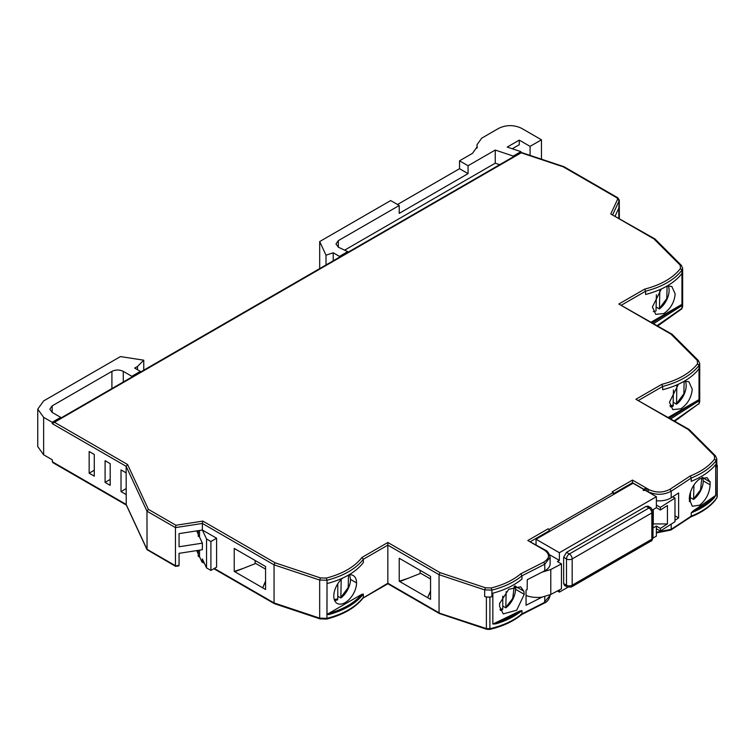 <?xml version="1.0" encoding="UTF-8"?>
<svg xmlns="http://www.w3.org/2000/svg" width="755" height="755" viewBox="0 0 755 755"><rect width="100%" height="100%" fill="white"/><g stroke="black" fill="none" stroke-linecap="round" stroke-linejoin="round"><path stroke-width="1.13" d="M667.326 285.881L671.818 286.485L675.149 293.846C674.442 302.198 670.648 308.767 663.777 313.561L655.727 314.354L652.395 306.983L661.342 288.986M656.378 307.162L659.445 308.937A16.091 9.287 120 0 0 662.078 306.568A16.091 9.287 120 0 0 668.25 295.875A16.091 9.287 120 0 0 668.213 285.758M684.398 381.143L688.89 381.737L692.222 389.108C691.514 397.451 687.72 404.019 680.84 408.814L672.799 409.606L669.468 402.245L678.415 384.238M673.451 402.424L676.508 404.189A16.091 9.287 120 0 0 679.151 401.82A16.091 9.287 120 0 0 685.323 391.128A16.091 9.287 120 0 0 685.276 381.011M689.475 501.669A16.091 9.287 120 0 0 690.164 501.414L690.514 491.958M699.734 505.123L692.326 506.284L689.24 499.064L689.579 495.554C691.202 488.296 694.591 482.728 699.743 478.84L707.086 477.651L709.785 481.775A1609.198 929.065 0 0 0 710.115 481.548L710.115 484.833C709.502 493.27 706.048 500.027 699.734 505.123M198.99 555.576L198.537 556.548L199.509 556.69L201.953 561.965L202.368 558.927L206.54 567.892L210.909 570.421L216.6 567.137L216.6 538.23L202.368 530.019L206.54 538.995L210.909 541.514L216.6 538.23M632.482 480.086L646.422 488.136L643.864 489.948L646.988 488.466L648.96 489.608C656.142 492.949 663.154 492.836 669.996 489.268L690.136 476.018C701.084 471.677 709.247 466.005 714.645 459.002L714.324 455.652L688.088 429.416L635.899 399.282L661.748 384.361C678.15 380.095 690.079 373.234 697.544 363.787L697.252 360.39L671.025 334.163L618.826 304.029L644.685 289.108C661.087 284.843 673.016 277.982 680.472 268.525L680.179 265.137L653.953 238.91L610.776 213.976L617.628 199.216L617.005 197.867L563.221 166.817L521.195 152.803L54.454 422.281L127.576 464.495L148.405 509.37L175.934 525.263L202.85 521.101L275.046 562.777L320.479 577.924L326.349 578.085C342.723 573.781 354.605 566.892 361.994 557.426L387.843 542.496L440.033 572.63L485.465 587.777L491.269 587.966C503.406 584.851 513.23 580.133 520.752 573.809L543.694 562.182C549.885 558.238 550.074 554.189 544.279 550.046L527.802 540.523L548.111 528.802L549.244 529.463L613.315 492.468L612.173 491.816L632.482 480.086L632.482 483.568M613.315 492.468L613.315 493.789L632.482 482.719L643.675 489.174M549.244 529.463L549.244 530.774L530.548 541.571M548.111 528.802A1.614 0.925 60 0 1 549.244 530.774M527.802 540.523L545.082 549.961C547.432 550.839 549.111 553.273 550.131 557.275L550.131 563.834A16.091 9.287 0 0 1 544.77 570.761A1609.198 929.065 0 0 1 542.062 572.158A1609.198 929.065 180 0 1 527.301 579.651L527.141 589.589A1609.198 929.065 0 0 1 526.046 590.136L526.046 605.246A1609.198 929.065 0 0 0 542.062 597.12A20.111 11.618 180 0 1 526.046 595.459M520.752 573.809L521.96 575.754L521.96 579.038A70.8 40.874 0 0 1 492.845 593.175L492.845 624.045A1609.198 929.065 0 0 0 495.478 622.799A1609.198 929.065 0 0 0 519.374 611.201L521.96 610.568C515.174 616.259 506.463 620.685 495.846 623.866L492.845 624.045M440.033 572.63L439.051 574.687L439.051 612.796L440.033 613.362L486.39 628.575L486.39 597.035L484.663 596.459A8.05 4.643 0 0 0 491.911 596.695A70.8 40.874 180 0 1 489.901 597.186L486.39 597.035M387.843 542.496L387.843 583.228L439.051 612.796M361.994 557.426L363.344 559.266L363.344 562.56A70.8 40.874 0 0 1 327.009 583.54L327 580.255C343.657 575.886 355.775 568.892 363.344 559.266L387.843 545.129L439.051 574.687L484.663 589.891L491.911 590.127C504.265 586.956 514.278 582.162 521.96 575.754A1609.198 929.065 0 0 0 544.77 564.193L550.131 557.275M326.349 578.085L327 580.255L319.676 580.038L320.479 577.924M275.046 562.777L274.056 564.834L274.056 602.934L319.676 618.147L319.676 580.038L274.056 564.834L202.368 523.451L202.368 530.019L179.058 533.625L179.058 546.762L202.368 543.156L202.368 549.725L179.058 553.33L179.058 565.155L175.934 565.995L175.453 565.712L175.453 527.613L202.368 523.451L202.85 521.101M175.934 525.263L175.453 527.613L146.961 511.163L147.046 549.687L175.594 566.344M148.405 509.37L146.961 511.163L126.132 466.297L126.227 504.821L147.046 549.687M127.576 464.495L126.132 466.297L52.18 423.593L52.18 422.281L60.711 417.355L60.711 418.119M54.454 422.281L52.18 423.593M563.221 166.817L564.212 167.383L563.221 166.817M610.776 213.976L654.868 238.891M653.953 238.91L655.246 239.646L653.953 238.91M680.472 268.525L681.944 270.214L682.652 268.308L681.321 265.316L655 238.995M644.685 289.108L645.601 291.204L645.601 294.488C662.258 290.109 674.375 283.116 681.944 273.508L681.944 304.378L681.038 306.181L653.67 323.602M618.826 304.029L671.931 334.144M671.025 334.163L672.309 334.909L671.025 334.163M697.544 363.787L699.017 365.477L699.725 363.561L698.394 360.569L672.073 334.248M661.748 384.361L662.673 386.456L662.673 389.74C679.33 385.371 691.438 378.378 699.017 368.761L699.017 365.477C691.438 375.093 679.33 382.087 662.673 386.456L638.645 400.329M635.899 399.282L689.004 429.397M688.088 429.416L689.381 430.161L688.088 429.416M690.136 476.018L691.212 478.028L691.212 481.322C702.027 477 710.191 471.394 715.702 464.504L715.702 495.384L714.249 497.772L713.532 496.903A1609.198 929.065 0 0 0 715.702 495.384M646.988 488.466L646.988 491.288M656.378 505.057L660.399 507.369L674.979 498.055L674.979 521.705L660.399 531.02L656.378 528.708L656.378 526.075L660.399 528.396L667.439 523.923L667.439 505.529L660.399 510.002L656.378 507.681L656.378 496.715L645.317 490.325L643.26 490.486L643.543 489.306L633.049 483.247L536.05 539.249L536.05 544.742M646.422 488.136L643.505 489.278M674.979 515.788L678.632 517.902L678.632 492.94A1609.198 929.065 180 0 1 671.195 497.772A16.091 9.287 180 0 1 656.378 500.725M674.979 520.289A1609.198 929.065 0 0 0 678.632 517.902M502.764 606.076L505.831 607.841A16.091 9.287 120 0 0 508.464 605.472A16.091 9.287 120 0 0 514.636 594.78A16.091 9.287 120 0 0 515.505 589.268L524.253 594.317L516.684 610.219L503.245 613.909L499.612 606.369L499.612 603.085A1609.198 929.065 0 0 0 500.008 602.896L508.747 589.287L520.676 586.805L523.866 591.231L515.127 586.135M524.253 594.317L523.866 591.231M520.752 614.542L521.96 613.853L521.96 610.568M399.225 581.256L430.558 599.347L430.558 576.358L399.225 558.266L399.225 581.256L408.04 578.321M348.725 574.933A16.091 9.287 -60 0 1 353.217 575.537A16.091 9.287 -60 0 1 356.549 582.898A16.091 9.287 -60 0 1 349.527 599.092A16.091 9.287 -60 0 1 337.126 603.405A16.091 9.287 -60 0 1 333.795 596.035A16.091 9.287 -60 0 1 342.751 578.037M327 614.41L328.982 614.551L328.633 613.475L327 614.41L327.009 583.54M361.711 594.374C354.473 602.924 343.45 609.294 328.633 613.475L361.711 594.374L363.344 594.091C356.134 603.283 344.676 610.106 328.982 614.551M327 586.824L326.924 618.373C343.619 614.004 355.756 607.011 363.344 597.375L363.344 594.091M234.229 571.403L265.571 589.495L265.571 566.505L234.229 548.413L234.229 571.403L243.053 568.468M89.156 473.196L89.156 451.509L94.281 454.472L94.281 476.15L89.156 473.196L94.281 470.233M105.087 482.388L105.087 460.71L110.202 463.664L110.202 485.342L105.087 482.388L110.202 479.434M126.132 494.544L121.017 491.59L121.017 469.903L126.132 472.866M126.33 505.057L52.841 462.626L52.18 459.729L43.639 454.793L37.75 446.582L37.75 409.144L43.639 417.355L52.18 422.281M131.823 377.066L131.823 376.292L140.364 371.366L140.364 372.139M339.486 257.172L339.486 256.398L347.753 251.623L347.753 252.397M513.277 156.832L513.277 156.068L520.931 151.642L520.931 152.416M541.458 159.182L541.458 139.798L530.076 146.366L519.27 140.128L507.228 147.074L520.931 151.642M615.174 215.977L618.817 208.125L618.817 218.082M651.159 322.149L681.944 304.378M668.232 417.411L699.017 399.631L699.017 368.761M716.712 464.07L716.957 466.09L716.117 467.251L716.788 465.391L716.788 458.823L715.457 455.822L689.145 429.51M714.249 497.772C708.747 503.906 701.065 508.927 691.212 512.853L691.212 516.137L690.136 516.75L691.212 516.137C702.027 511.824 710.191 506.218 715.702 499.319L716.957 497.63L717.241 465.231L717.241 496.762M691.212 512.853L693.439 510.701A1609.198 929.065 0 0 0 713.532 496.903C708.634 502.377 701.933 506.973 693.439 510.701M196.687 550.603L198.244 553.962M550.782 594.468L550.782 569.497L561.456 563.9L561.456 588.862L550.782 594.468L542.062 597.12M550.782 569.497L542.062 572.158M549.64 554.783L559.38 560.399L557.388 561.55L561.456 563.9M495.846 623.866L495.478 622.799C504.953 619.968 512.919 616.099 519.374 611.201M439.419 613.541L486.692 629.292L489.665 629.425C502.821 626.329 513.494 621.365 521.705 614.532L521.96 613.853A1609.198 929.065 0 0 0 544.77 602.292L544.77 596.62M420.139 573.526L420.139 570.346M430.558 591.448L427.67 597.686L430.558 590.91M430.558 578.991L420.714 573.3L399.791 581.586M337.778 596.223L340.845 597.988A16.091 9.287 120 0 0 343.478 595.62A16.091 9.287 120 0 0 349.65 584.927A16.091 9.287 120 0 0 350.509 579.415L349.612 574.81M334.701 600.64L337.428 599.961L337.778 598.951L337.778 583.757M387.843 583.228L363.164 597.951C355.435 607.737 343.27 614.778 326.67 619.081L319.969 618.864L274.424 603.679M255.152 563.674L255.152 560.493M265.571 581.595L262.683 587.824L265.571 581.048M265.571 569.128L255.718 563.447L234.805 571.733M204.039 562.513L202.368 561.55L202.85 561.824L201.953 561.965M210.909 541.514L210.909 570.421M202.368 543.156L198.99 535.861M196.687 530.897L198.244 534.257M121.017 491.59L126.132 488.627M37.75 409.144L43.639 400.924L120.451 356.586L143.761 360.192L137.514 366.439L134.673 368.081L140.364 371.366M131.823 376.292L123.291 371.366L123.291 381.992M52.18 412.428L49.821 409.144L52.18 405.86L52.18 412.428L60.711 417.355M541.458 139.798L521.545 128.303C513.957 124.745 506.369 124.745 498.781 128.303L481.718 138.156L477 144.724L477.198 146.772L472.488 153.34L459.531 160.815L468.062 165.741L495.242 150.056L513.277 156.068M519.27 140.128L519.27 144.724L512.277 148.763M653.302 311.589A16.091 9.287 120 0 0 656.029 310.909L656.378 294.705M652.367 322.847L680.312 305.322L681.038 306.181M670.365 406.851A16.091 9.287 120 0 0 673.092 406.162L673.451 389.957M699.017 399.631L698.111 401.433L670.742 418.855M669.44 418.11L697.384 400.575L698.111 401.433M709.785 481.775L702.886 477.792A16.091 9.287 120 0 0 702.763 477.349M690.514 497.677L693.581 499.442A16.091 9.287 120 0 0 696.214 497.073A16.091 9.287 120 0 0 702.386 486.39A16.091 9.287 120 0 0 703.245 480.869L710.115 484.833M702.886 477.377L703.245 480.869M500.32 610.417L502.415 609.813L502.764 608.804L502.764 596.101M536.05 539.249L559.38 552.717L656.378 496.715M656.378 528.708L656.378 536.125L652.971 538.098M567.788 587.277L559.38 592.128L557.407 590.995M672.752 496.771L674.979 498.055M559.38 560.399L559.38 552.717M515.505 589.268L515.137 585.776M505.831 607.841L506.18 591.609M340.845 597.988L341.194 579.462M206.54 567.892L206.54 538.995M199.509 530.463L199.509 536.984M199.509 550.168L199.509 556.69M52.18 405.86L111.91 371.366C115.704 369.591 119.498 369.591 123.291 371.366M137.514 369.724L137.514 366.439M495.242 150.056L495.242 163.193L499.687 164.675M347.753 251.623L338.344 247.206L335.994 243.922L338.344 240.637L338.344 247.206M530.076 146.366L530.076 155.388M344.62 250.15L495.242 163.193M468.062 165.741L468.062 173.631L399.225 213.372L399.225 205.492L338.344 240.637M459.531 160.815L459.531 168.705L468.062 173.631M319.686 268.601L319.686 241.553L390.684 200.566L399.225 205.492M397.517 204.501L459.531 168.705M326.009 264.948L326.009 255.19L319.686 241.553M659.445 308.937L659.794 290.411M676.508 404.189L676.858 385.663M693.581 499.442L693.93 484.984M339.486 256.398L333.229 252.793L333.229 260.786M653.009 528.019L656.378 526.075M563.645 583.558L566.486 585.201A4.02 2.322 -60 0 0 567.326 587.041L564.476 585.399L563.645 583.558L563.645 557.275L566.486 552.349L646.138 506.369L648.149 506.171L650.999 507.813A4.02 2.322 -60 0 0 648.979 508.011A4.02 2.322 60 0 1 651.829 512.938A4.02 2.322 180 0 0 653.009 511.295L650.999 507.813M656.378 507.681L652.716 509.795M559.38 589.957L559.38 592.128M660.399 528.396L660.399 531.02M660.399 507.369L660.399 510.002M143.761 360.192L143.761 370.167M326.009 255.19L333.229 252.793M653.283 509.474L653.283 523.923L667.439 523.923M544.279 550.046L545.421 550.697M543.694 562.182L544.77 564.193L544.77 570.761M491.269 587.966L491.911 590.127L491.911 596.695M485.465 587.777L484.663 589.891L484.663 596.459M617.005 197.867L618.147 198.527M617.628 199.216L619.185 200.764L619.317 200.169L617.807 197.791L563.919 166.676M612.767 214.59L619.185 200.764L618.817 208.125M680.179 265.137L681.576 265.986M621.573 305.077L645.601 291.204C662.258 286.825 674.375 279.831 681.944 270.214L681.944 273.508M697.252 360.39L698.649 361.239M714.324 455.652L715.712 456.501M714.645 459.002L716.117 460.682L716.788 458.823M669.996 489.268L671.195 491.203A1609.198 929.065 0 0 0 691.212 478.028C702.329 473.593 710.625 467.817 716.117 460.682L716.117 467.251M648.96 489.608L647.828 491.571C655.802 495.289 663.588 495.167 671.195 491.203L671.195 497.772M646.818 491.194L647.828 491.769M644.43 489.948L645.034 490.486M643.864 489.617L643.26 489.466M489.901 597.186L489.901 628.717C503.132 625.593 513.815 620.638 521.96 613.853M214.316 568.449L274.056 602.934M52.18 461.692L126.132 504.397L146.961 549.262L175.453 565.712M43.639 417.355L43.639 454.793M619.317 200.169L619.185 218.289M657.133 325.603L681.982 308.276L681.944 276.792M657.747 325.952L681.784 308.87L682.652 306.417L682.652 268.308M671.195 524.14L671.195 529.302A1609.198 929.065 0 0 0 691.212 516.137M656.378 532.256L671.195 529.302L669.996 530.001M487.192 629.085L486.39 628.575L489.901 628.717L489.306 629.17M356.549 582.898L350.509 579.415M320.479 618.656L319.676 618.147L326.924 618.373L326.283 618.836M699.017 372.045L699.045 403.529L699.725 401.669L699.725 363.561M674.206 420.856L699.045 403.529L674.819 421.214M715.702 499.319L716.788 498.206M543.694 602.915L550.131 595.374C549.14 599.404 547.243 601.962 544.43 603.037L521.582 614.617M502.764 608.804L499.98 609.389M514.202 586.371L512.721 598.488L506.18 606.831M337.778 598.951L334.267 599.508M348.47 575.083L348.215 587.55L341.194 596.978M111.91 388.561L111.91 371.366M477.103 147.81L477.103 145.743M667.071 286.032L666.816 298.499L659.794 307.927M673.451 405.152L669.93 405.709M684.134 381.284L683.879 393.751L676.858 403.179M690.514 500.405L689.343 500.773M701.829 477.689L700.555 489.891L693.93 498.432M646.138 506.369L648.979 508.011L569.336 553.991A4.02 2.322 60 0 1 572.177 558.927L651.829 512.938L651.829 539.212L572.177 585.201L572.177 558.927A4.02 2.322 0 0 1 566.486 558.927A4.02 2.322 -60 0 1 569.336 553.991L566.486 552.349M563.645 557.275L566.486 558.927L566.486 585.201A4.02 2.322 0 0 0 572.177 585.201A4.02 2.322 -120 0 1 571.346 587.041L567.326 587.041M650.999 541.052A4.02 2.322 -120 0 0 651.829 539.212A4.02 2.322 0 0 0 653.009 537.569C652.263 540.193 651.593 541.354 650.999 541.052L571.346 587.041M198.244 556.133L198.244 550.367M52.841 422.668L521.007 152.368M521.026 152.368L563.853 166.647M363.079 598.073L387.843 583.775L439.344 613.504M274.348 603.651L213.854 568.723M204.388 563.258L202.198 562.239M178.888 565.854L175.651 566.354M715.504 499.933C709.87 506.954 701.65 512.607 690.834 516.892M690.929 516.845L670.874 530.038L656.378 532.926M699.725 401.669L698.856 404.133M682.652 306.407L681.784 308.87M508.464 605.472L514.636 594.78M343.478 595.62L349.65 584.927M477.009 148.225L477.009 144.875M619.317 218.365L619.317 206.738M662.078 306.568L668.25 295.875M679.151 401.82L685.323 391.128M696.214 497.073L702.386 486.39M550.131 595.374L550.131 594.789M198.244 530.652L198.244 536.428M653.009 511.295L653.009 537.569"/></g></svg>
